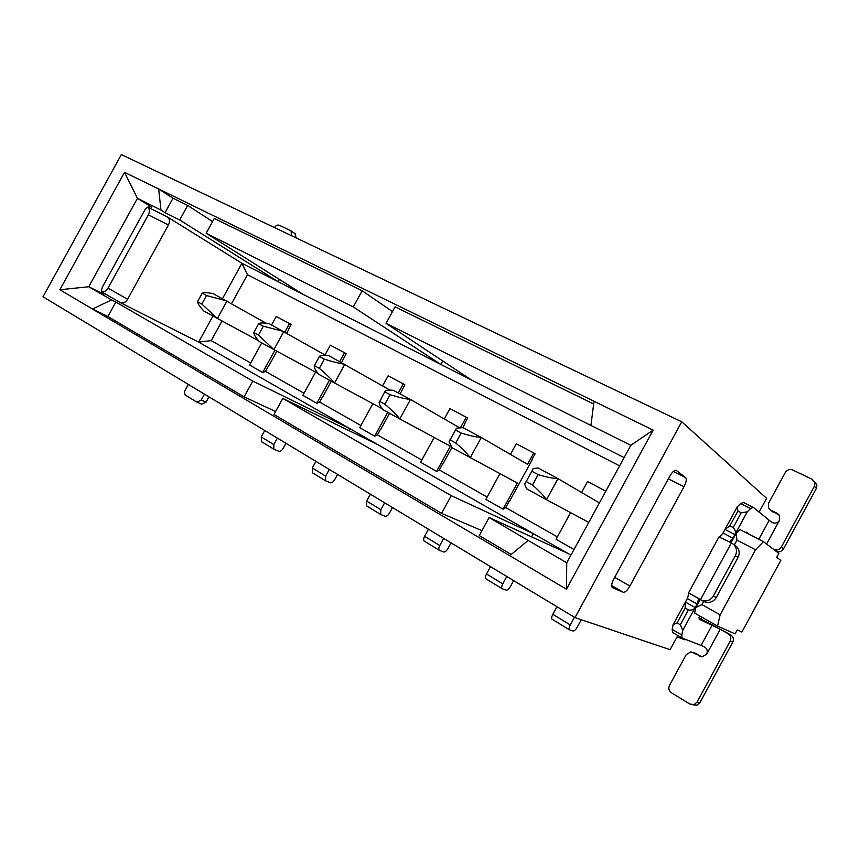 <?xml version="1.0" encoding="UTF-8"?>
<svg xmlns="http://www.w3.org/2000/svg" width="860" height="860" viewBox="0 0 860 860"><rect width="100%" height="100%" fill="white"/><g stroke="black" fill="none" stroke-linecap="round" stroke-linejoin="round"><path stroke-width="1.29" d="M322.812 396.793L331.347 381.227M341.603 362.522L346.171 353.664L344.548 352.718L339.732 361.512M619.608 465.851L247.465 274.684L231.566 303.612M222.03 320.973L211.227 340.646L250.69 363.017M288.541 329.412L291.217 324.532L289.53 323.553L284.843 332.1M288.745 329.52L286.745 333.175M276.856 351.192L268.578 366.274M274.942 350.149L262.676 372.498L265.493 371.412L268.374 366.156M265.493 371.412L303.999 393.235M329.488 380.206L316.824 403.286L319.619 402.093L322.597 396.664M319.619 402.093L360.921 425.506M400.147 393.944L404.856 384.775L403.318 383.861L398.331 392.966M389.558 413.294L380.743 429.377M387.752 412.295L374.68 436.171L377.433 434.87L380.507 429.258M377.433 434.87L421.819 460.025M464.733 423.475L467.679 418.078L466.227 417.207L460.584 427.527M464.981 423.614L462.798 427.624M451.887 447.555L442.75 464.271M384.764 391.794L379.152 402.566C379.195 404.189 380.442 406.543 382.894 409.618L399.803 418.938C396.514 414.778 391.547 409.876 384.893 404.232L390.117 394.686L384.764 391.794L385.581 390.838C386.935 390.053 389.558 389.892 393.45 390.343L410.456 399.47L399.803 418.938L450.382 446.2L436.611 471.387L439.32 469.947L442.491 464.131M439.32 469.947L487.147 497.058M532.028 459.401L535.092 453.811L533.748 452.994L527.556 464.335L481.299 437.493L470.237 457.735C467.27 453.661 462.433 448.737 455.725 442.986L461.154 433.053C469.592 435.633 476.311 437.116 481.299 437.493L462.927 427.624L456.477 428.237L449.081 441.771L451.973 447.673L517.333 483.051L503.068 509.174L505.723 507.594L509.012 501.563M532.308 459.552L509.281 501.713M505.723 507.594L557.377 536.876M624.102 457.606L241.918 263.289L247.465 274.684M685.71 477.665C686.839 479.181 686.269 482.223 683.979 486.771L629.907 586.025C627.327 590.422 625.112 592.497 623.274 592.271L612.341 587.595C611.073 586.294 611.578 583.381 613.846 578.866L669.8 476.171C672.294 471.925 674.412 469.969 676.154 470.312L685.71 477.665L673.326 471.441M685.517 639.313L684.99 639.851L677.057 636.884L670.091 649.698L574.996 617.598L681.733 421.776L766.615 498.338L759.068 512.205M701.921 617.254L701.061 618.834M574.996 617.598L43 296.764L121.346 154.564L681.733 421.776M107.919 316.502L244.122 396.858L252.775 381.087L115.864 302.064L107.919 316.502L92.525 309.062L59.856 289.745L124.528 172.333L653.159 430.118L566.428 589.197L92.525 309.062L111.553 299.904L88.763 286.745L59.856 289.745M731.097 542.638L736.053 533.544L740.051 529.61L763.465 541.66L778.859 553.378L776.72 557.323L780.826 560.387L741.879 632.046L737.246 629.928L735.096 633.884L717.541 626.101L694.611 613.115L695.804 607.515L700.104 599.613M763.465 541.66L755.521 549.755L720.142 614.825L717.541 626.101M593.669 403.996L395.095 306.869L386.054 323.36L630.81 445.308L653.159 430.118M590.938 425.345L594.024 401.276M566.428 589.197L566.761 562.762L630.81 445.308M566.761 562.762L528.115 540.446L509.733 555.689M528.115 540.446L489.125 517.526L479.256 535.597L511.227 554.453M720.142 614.825L701.921 604.612L695.804 607.515M736.053 533.544L737.009 540.123L755.521 549.755M737.009 540.123L734.343 545.014M703.673 601.409L701.921 604.612M101.856 291.766C104.296 292.013 106.35 290.798 108.016 288.089L148.371 214.785L168.463 224.987C170.065 221.504 169.785 218.87 167.614 217.075L241.918 263.289L222.514 298.613M212.957 316.018L198.638 342.076L570.911 555.141M211.227 340.646L198.638 342.076L120.486 302.72C123.141 303.634 125.517 302.483 127.592 299.269L108.016 288.089M168.463 224.987L127.592 299.269M115.864 302.064L111.553 299.904M148.371 214.785C149.866 211.614 149.683 209.077 147.802 207.185M124.528 172.333L137.45 198.316L160.981 210.098L158.638 188.963L173 198.241L165.066 212.656L179.686 219.977L187.684 205.432L173 198.241M160.981 210.098L165.066 212.656M103.823 294.324L103.619 294.217C101.405 292.507 101.093 289.949 102.673 286.531L144.62 210.345C146.598 207.249 148.877 206.153 151.446 207.045L137.45 198.316L88.763 286.745L103.48 294.131M187.684 205.432L212.581 221.568M362.167 290.766L214.301 218.44L206.163 233.243L353.288 306.945L362.167 290.766L392.504 311.599M273.996 414.488L441.578 513.366L451.253 495.661L282.811 398.427L273.996 414.488M275.619 411.542L244.122 396.858M481.955 530.663L441.578 513.366M442.75 360.985L440.858 364.436L353.288 306.945M206.163 233.243L303.225 294.453M279.403 279.435L278.156 281.714L179.686 219.977M386.054 323.36L471.14 379.83M252.775 381.087L349.934 428.667L348.891 430.57M567.74 553.324L489.125 517.526M378.013 444.738L282.811 398.427M451.253 495.661L533.318 533.619L531.566 536.844M337.582 474.419L334.615 479.815C333.218 482.094 331.777 483.073 330.294 482.75L325.585 480.815L325.671 476.128L329.326 469.442M318.157 373.519L273.888 349.579L258.462 335.056L263.321 326.209L258.699 323.704C260.118 322.715 263.579 322.683 269.115 323.618L325.746 355.395M315.932 461.368L312.298 467.99L312.47 472.785M316.824 403.286L302.849 395.342L315.577 372.122M324.983 354.965L330.348 345.183L344.548 352.718M556.957 606.73L552.829 614.309C551.572 616.803 551.314 618.437 552.066 619.211L552.238 619.286M573.996 549.486L556.054 539.295L570.599 512.646M581.586 492.49L587.573 481.525L605.795 491.189M581.295 619.727L577.254 627.155C575.695 629.789 574.329 631.068 573.125 631.004L569.471 629.842C568.739 629.09 569.019 627.445 570.288 624.93L574.458 617.276M588.778 522.385L546.476 499.724C543.885 495.758 539.22 490.845 532.48 484.986L538.134 474.634L531.835 471.237L533.146 468.603L538.07 467.958L557.989 478.644L599.388 502.928M428.452 529.222L424.582 536.296C423.421 538.639 423.303 540.231 424.227 541.09L424.421 541.187M436.611 471.387L420.594 462.282L434.171 437.46M444.287 418.96L449.963 408.586L466.227 417.207M451.059 542.864L447.92 548.615C446.437 551.056 445.018 552.174 443.663 551.97L439.395 550.357C438.492 549.508 438.621 547.906 439.793 545.552L443.695 538.414M390.117 394.686C398.449 397.288 405.221 398.879 410.456 399.47L459.262 427.581M370.38 494.199L366.639 501.047L366.65 505.895M392.504 507.55L389.451 513.119C388.021 515.473 386.581 516.516 385.162 516.247L380.658 514.463L380.883 509.711L384.656 502.81M382.195 408.726L334.54 382.99C330.992 378.776 325.918 373.896 319.329 368.36L324.37 359.179L319.393 356.491L319.834 356.083C321.242 355.191 324.306 355.083 329.025 355.771L389.967 390.096M490.501 566.643L486.502 573.964C485.298 576.383 485.115 577.995 485.954 578.812L486.137 578.898M503.068 509.174L485.868 499.391L499.918 473.688M510.442 454.402L516.279 443.738L533.748 452.994M513.624 580.586L510.378 586.552C508.862 589.078 507.464 590.272 506.174 590.132L502.186 588.734C501.358 587.917 501.563 586.305 502.777 583.865L506.809 576.479M264.762 430.505L261.236 436.934L261.548 441.664M262.676 372.498L249.572 365.048L261.741 342.893M271.588 324.94L276.221 316.502L289.53 323.553M285.95 443.287L283.08 448.522C281.704 450.715 280.263 451.64 278.737 451.274L273.867 449.21L273.813 444.588L277.361 438.106M263.321 326.209L283.811 331.508L273.888 349.579L259.279 341.538C255.549 337.324 253.743 334.325 253.85 332.54L258.462 335.056M201.627 404.189L206.056 402.147L208.969 396.858M749.769 534.608L746.469 532.136L745.47 532.394M775.204 550.593L773.914 549.379C776.978 550.593 779.439 549.862 781.278 547.164L814.409 486.222L814.947 482.879L812.066 479.203L792.673 470.001C789.62 468.904 787.179 469.689 785.374 472.355L768.603 503.186L768.55 507.97L770.829 510.173L777.193 513.345L779.579 515.753L779.45 520.397C777.3 523.235 774.699 523.847 771.613 522.213L753.209 507.325L750.587 508.582L747.232 511.85L732.913 538.156L729.861 541.994M698.653 598.85L697.105 603.989L682.765 630.337L681.797 635.013L682.163 638.034L703.985 646.57C707.017 648.289 707.93 650.816 706.705 654.159L720.25 629.251L728.076 633.68C730.774 635.583 731.495 638.045 730.237 641.055L697.019 702.168L694.052 704.598L689.827 704.039L671.488 692.827C668.886 690.859 668.22 688.387 669.478 685.409L686.301 654.481L690.956 651.816L702.168 656.857L706.705 654.159M699.406 615.835L699.148 619.178L720.25 629.251M294.991 233.662L296.184 237.93M538.134 474.634C546.681 477.192 553.292 478.525 557.989 478.644L546.476 499.724L526.685 488.824L524.621 484.212L526.202 481.546L532.48 484.986M382.625 385.882L388.139 375.82L403.318 383.861M374.68 436.171L359.727 427.678L372.875 403.684M324.37 359.179C332.562 361.77 339.377 363.468 344.806 364.242L334.54 382.99L318.845 374.337C315.749 370.681 314.223 367.994 314.255 366.263L314.373 365.65L319.329 368.36M258.623 340.786L217.386 318.458L201.81 304.064L206.507 295.517L202.197 293.185C203.927 292.432 207.615 292.583 213.258 293.647L266.019 323.166M258.699 323.704L253.85 332.54M188.372 384.441L185.179 390.268C184.158 392.504 184.384 394.224 185.878 395.428L196.94 402.147L201.229 400.018L204.454 394.138M274.523 227.599L274.598 227.47C275.942 225.406 277.533 224.675 279.349 225.266L291.088 230.888L291.475 235.683M672.703 632.519L672.154 629.423L673.09 624.758L687.366 598.528L688.882 593.4M719.637 536.984L723.024 533.006L737.267 506.819L740.643 503.584L743.47 502.466M730.237 641.055L732.806 642.13C734.053 639.141 733.343 636.701 730.645 634.809L698.857 617.856M773.914 549.379L772.946 548.873M737.912 511.066L741.234 512.754L733.182 527.567C735.364 529.921 735.923 532.265 734.859 534.587L724.958 529.459L729.861 525.858L737.912 511.066L737.267 506.819M741.234 512.754L747.232 511.85M701.782 600.42C706.694 601.817 710.553 600.355 713.359 596.044L735.332 555.657C737.192 551.733 736.751 548.11 734.01 544.788L731.441 542.81L718.96 536.952L688.527 592.873L702.781 600.914M682.765 630.337L680.292 624.768L688.365 609.923C691.515 610.514 693.784 609.729 695.159 607.568L685.431 602.086L685.119 608.084L688.365 609.923M680.292 624.768L677.057 622.898L685.119 608.084M673.09 624.758L677.057 622.898M531.835 471.237L526.202 481.546M379.55 401.308L384.893 404.232M319.393 356.491L314.373 365.65M461.154 433.053L455.359 429.925M449.941 439.825L455.725 442.986M206.507 295.517L226.975 301L217.386 318.458L203.755 310.954C199.843 306.719 197.768 303.634 197.51 301.709L201.81 304.064M202.197 293.185L197.51 301.709M776.161 551.088C779.214 552.303 781.654 551.582 783.481 548.906L816.387 488.383L816.914 485.072L814.57 481.707M771.076 510.399L779.3 515.247M733.182 527.567L729.861 525.858M704.749 601.882C709.64 603.268 713.467 601.817 716.251 597.539L738.052 557.452C739.901 553.571 739.46 549.97 736.74 546.67L734.096 544.853M694.299 652.847L701.9 656.846M732.806 642.13L699.825 702.803L696.88 705.221L692.934 704.813M668.349 478.837L683.979 486.771M611.632 585.563L623.274 592.271M629.907 586.025L614.674 577.339M101.931 292.035L120.486 302.72M167.614 217.075L147.877 207.152M151.199 206.938L151.768 207.217M325.671 476.128L312.298 467.99M769.012 520.558L758.842 539.274M701.222 645.215L712.252 624.941M570.288 624.93L552.829 614.309M439.793 545.552L424.582 536.296M380.883 509.711L366.639 501.047M502.777 583.865L486.502 573.964M273.813 444.588L261.236 436.934M201.229 400.018L206.056 402.147M766.593 544.036L779.45 520.397M750.587 508.582L740.643 503.584M732.913 538.156L723.024 533.006M697.105 603.989L687.366 598.528M681.797 635.013L672.154 629.423M728.076 633.68L730.645 634.809M291.551 235.543L292.325 236.091M700.427 599.807L731.441 542.81M783.481 548.906L781.278 547.164M701.502 656.803L699.545 656.126M814.409 486.222L816.387 488.383M777.193 513.345L779.246 515.162M770.829 510.173L773.086 512.151M738.052 557.452L735.332 555.657M716.251 597.539L713.359 596.044M696.202 653.514L693.396 652.525M697.019 702.168L699.825 702.803M325.585 480.815L312.255 472.667M569.471 629.842L552.066 619.211M439.395 550.357L424.227 541.09M380.658 514.463L366.446 505.787M502.186 588.734L485.954 578.812M273.867 449.21L261.322 441.546M201.788 404.254L196.94 402.147M753.209 507.325L743.287 502.358M672.563 632.455L682.163 638.034M295.421 233.931L291.088 230.888M816.914 485.072L814.947 482.879M734.01 544.788L736.74 546.67M696.88 705.221L694.052 704.598"/></g></svg>

